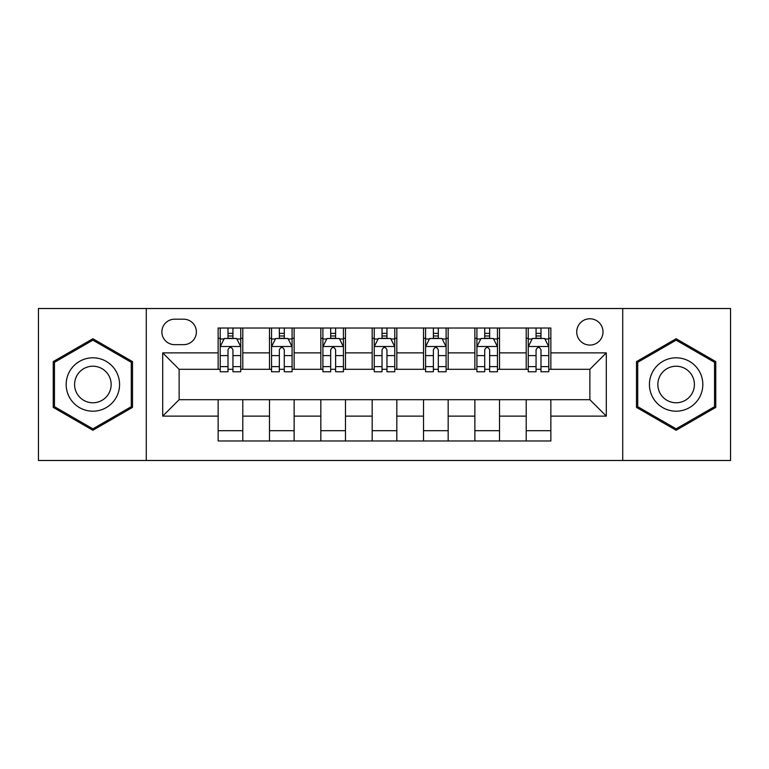 <?xml version="1.0" encoding="UTF-8"?>
<svg xmlns="http://www.w3.org/2000/svg" width="769" height="769" viewBox="0 0 769 769"><rect width="100%" height="100%" fill="white"/><g stroke="black" fill="none" stroke-linecap="round" stroke-linejoin="round"><path stroke-width="1.15" d="M589.871 318.779A13.14 13.14 0 0 0 576.731 331.929A13.14 13.14 0 0 0 589.871 345.07A13.14 13.14 0 0 0 603.011 331.929A13.14 13.14 0 0 0 589.871 318.779M622.727 460.487L730.55 460.487L730.55 308.513L622.727 308.513L622.727 460.487L146.273 460.487L146.273 308.513L38.45 308.513L38.45 460.487L146.273 460.487M174.611 344.656L183.647 344.656A12.737 12.737 0 0 0 196.383 331.929A12.737 12.737 0 0 0 183.647 319.193L174.611 319.193A12.737 12.737 0 0 0 161.875 331.929A12.737 12.737 0 0 0 174.611 344.656M622.727 308.513L146.273 308.513M218.146 416.125L162.701 416.125L162.701 352.875L218.146 352.875L218.146 369.303L179.129 369.303L179.129 399.697L218.146 399.697L218.146 440.973L550.854 440.973L550.854 399.697L589.871 399.697L589.871 369.303L550.854 369.303L550.854 352.875L606.299 352.875L606.299 416.125L550.854 416.125M550.854 352.875L550.854 328.027L218.146 328.027L218.146 352.875M526.207 328.027L526.207 369.303L528.255 369.303M536.06 369.303L540.991 369.303M548.797 369.303L550.854 369.303M526.207 369.303L497.456 369.303M474.867 328.027L474.867 369.303L476.915 369.303M484.72 369.303L489.651 369.303M474.867 369.303L446.107 369.303M423.517 328.027L423.517 369.303L425.574 369.303M433.38 369.303L438.311 369.303M423.517 369.303L394.766 369.303M372.177 328.027L372.177 369.303L374.234 369.303M382.039 369.303L386.961 369.303M372.177 369.303L343.426 369.303M320.836 328.027L320.836 369.303L322.893 369.303M330.689 369.303L335.62 369.303M320.836 369.303L292.085 369.303M269.496 328.027L269.496 369.303L271.544 369.303M279.349 369.303L284.28 369.303M269.496 369.303L240.745 369.303M218.146 369.303L220.203 369.303M228.008 369.303L232.94 369.303M218.146 399.697L242.793 399.697L242.793 440.973M550.854 399.697L242.793 399.697M242.793 328.027L242.793 369.303M218.146 338.293L220.203 338.293M228.008 338.293L232.94 338.293M240.745 338.293L242.793 338.293M218.146 430.707L242.793 430.707M269.496 399.697L269.496 440.973M294.133 328.027L294.133 369.303M269.496 338.293L271.544 338.293M279.349 338.293L284.28 338.293M292.085 338.293L294.133 338.293M294.133 399.697L294.133 440.973M269.496 430.707L294.133 430.707M320.836 399.697L320.836 440.973M345.483 399.697L345.483 440.973M320.836 430.707L345.483 430.707M345.483 328.027L345.483 369.303M320.836 338.293L322.893 338.293M330.689 338.293L335.62 338.293M343.426 338.293L345.483 338.293M372.177 399.697L372.177 440.973M396.823 399.697L396.823 440.973M372.177 430.707L396.823 430.707M396.823 328.027L396.823 369.303M372.177 338.293L374.234 338.293M382.039 338.293L386.961 338.293M394.766 338.293L396.823 338.293M423.517 399.697L423.517 440.973M448.164 399.697L448.164 440.973M423.517 430.707L448.164 430.707M448.164 328.027L448.164 369.303M423.517 338.293L425.574 338.293M433.38 338.293L438.311 338.293M446.107 338.293L448.164 338.293M474.867 399.697L474.867 440.973M499.504 399.697L499.504 440.973M474.867 430.707L499.504 430.707M499.504 328.027L499.504 369.303M474.867 338.293L476.915 338.293M484.72 338.293L489.651 338.293M497.456 338.293L499.504 338.293M526.207 399.697L526.207 440.973M526.207 430.707L550.854 430.707M526.207 338.293L528.255 338.293M536.06 338.293L540.991 338.293M548.797 338.293L550.854 338.293M179.129 369.303L162.701 352.875M179.129 399.697L162.701 416.125M606.299 352.875L589.871 369.303M606.299 416.125L589.871 399.697M92.876 430.265L132.508 407.387L132.508 361.613L92.876 338.735L53.234 361.613L53.234 407.387L92.876 430.265M715.766 361.613L676.124 338.735L636.492 361.613L636.492 407.387L676.124 430.265L715.766 407.387L715.766 361.613M232.94 333.362L228.008 333.362M240.745 366.621L232.94 366.621L232.94 371.763L240.745 371.763L240.745 346.713L236.631 338.495L224.308 338.495L220.203 346.713L220.203 371.763L228.008 371.763L228.008 366.621L220.203 366.621M220.203 346.713L220.203 328.027M240.745 346.713L240.745 328.027M228.008 338.495L228.008 328.027M232.94 328.027L232.94 338.495M232.94 366.621L232.94 349.789C231.296 346.627 229.652 346.627 228.008 349.789L228.008 366.621M284.28 333.362L279.349 333.362M292.085 366.621L284.28 366.621L284.28 371.763L292.085 371.763L292.085 346.713L287.971 338.495L275.658 338.495L271.544 346.713L271.544 371.763L279.349 371.763L279.349 366.621L271.544 366.621M271.544 346.713L271.544 328.027M292.085 346.713L292.085 328.027M279.349 338.495L279.349 328.027M284.28 328.027L284.28 338.495M284.28 366.621L284.28 349.789C282.636 346.627 280.993 346.627 279.349 349.789L279.349 366.621M335.62 333.362L330.689 333.362M343.426 366.621L335.62 366.621L335.62 371.763L343.426 371.763L343.426 346.713L339.321 338.495L326.998 338.495L322.893 346.713L322.893 371.763L330.689 371.763L330.689 366.621L322.893 366.621M322.893 346.713L322.893 328.027M343.426 346.713L343.426 328.027M330.689 338.495L330.689 328.027M335.62 328.027L335.62 338.495M335.62 366.621L335.62 349.789C333.977 346.627 332.343 346.627 330.689 349.789L330.689 366.621M386.961 333.362L382.039 333.362M394.766 366.621L386.961 366.621L386.961 371.763L394.766 371.763L394.766 346.713L390.662 338.495L378.338 338.495L374.234 346.713L374.234 371.763L382.039 371.763L382.039 366.621L374.234 366.621M374.234 346.713L374.234 328.027M394.766 346.713L394.766 328.027M382.039 338.495L382.039 328.027M386.961 328.027L386.961 338.495M386.961 366.621L386.961 349.789C385.327 346.627 383.683 346.627 382.039 349.789L382.039 366.621M438.311 333.362L433.38 333.362M446.107 366.621L438.311 366.621L438.311 371.763L446.107 371.763L446.107 346.713L442.002 338.495L429.679 338.495L425.574 346.713L425.574 371.763L433.38 371.763L433.38 366.621L425.574 366.621M425.574 346.713L425.574 328.027M446.107 346.713L446.107 328.027M433.38 338.495L433.38 328.027M438.311 328.027L438.311 338.495M438.311 366.621L438.311 349.789C436.667 346.627 435.023 346.627 433.38 349.789L433.38 366.621M115.994 371.148A26.694 26.694 0 0 0 79.524 361.382A26.694 26.694 0 0 0 69.748 397.852A26.694 26.694 0 0 0 106.218 407.618A26.694 26.694 0 0 0 115.994 371.148M108.698 375.359A18.273 18.273 0 0 0 83.734 368.668A18.273 18.273 0 0 0 77.044 393.641A18.273 18.273 0 0 0 102.008 400.332A18.273 18.273 0 0 0 108.698 375.359M92.876 428.842L54.464 406.676L54.464 362.324L92.876 340.158L131.278 362.324L131.278 406.676L92.876 428.842M676.124 411.194A26.694 26.694 0 0 0 702.828 384.5A26.694 26.694 0 0 0 676.124 357.806A26.694 26.694 0 0 0 649.43 384.5A26.694 26.694 0 0 0 676.124 411.194M676.124 402.773A18.273 18.273 0 0 0 694.407 384.5A18.273 18.273 0 0 0 676.124 366.227A18.273 18.273 0 0 0 657.851 384.5A18.273 18.273 0 0 0 676.124 402.773M637.722 362.324L676.124 340.158L714.536 362.324L714.536 406.676L676.124 428.842L637.722 406.676L637.722 362.324M489.651 333.362L484.72 333.362M497.456 366.621L489.651 366.621L489.651 371.763L497.456 371.763L497.456 346.713L493.342 338.495L481.029 338.495L476.915 346.713L476.915 371.763L484.72 371.763L484.72 366.621L476.915 366.621M476.915 346.713L476.915 328.027M497.456 346.713L497.456 328.027M484.72 338.495L484.72 328.027M489.651 328.027L489.651 338.495M489.651 366.621L489.651 349.789C488.007 346.627 486.364 346.627 484.72 349.789L484.72 366.621M540.991 333.362L536.06 333.362M548.797 366.621L540.991 366.621L540.991 371.763L548.797 371.763L548.797 346.713L544.692 338.495L532.369 338.495L528.255 346.713L528.255 371.763L536.06 371.763L536.06 366.621L528.255 366.621M528.255 346.713L528.255 328.027M548.797 346.713L548.797 328.027M536.06 338.495L536.06 328.027M540.991 328.027L540.991 338.495M540.991 366.621L540.991 349.789C539.348 346.627 537.714 346.627 536.06 349.789L536.06 366.621M269.496 416.125L242.793 416.125M269.496 352.875L242.793 352.875M320.836 352.875L294.133 352.875M320.836 416.125L294.133 416.125M372.177 352.875L345.483 352.875M372.177 416.125L345.483 416.125M423.517 352.875L396.823 352.875M423.517 416.125L396.823 416.125M474.867 352.875L448.164 352.875M474.867 416.125L448.164 416.125M526.207 352.875L499.504 352.875M526.207 416.125L499.504 416.125M240.639 346.502L220.309 346.502M220.203 338.994L224.067 338.994M236.881 338.994L240.745 338.994M228.008 355.605L220.203 355.605M240.745 355.605L232.94 355.605M232.94 335.976L228.008 335.976M291.98 346.502L271.649 346.502M271.544 338.994L275.408 338.994M288.221 338.994L292.085 338.994M279.349 355.605L271.544 355.605M292.085 355.605L284.28 355.605M284.28 335.976L279.349 335.976M343.32 346.502L322.99 346.502M322.893 338.994L326.748 338.994M339.562 338.994L343.426 338.994M330.689 355.605L322.893 355.605M343.426 355.605L335.62 355.605M335.62 335.976L330.689 335.976M394.67 346.502L374.33 346.502M374.234 338.994L378.088 338.994M390.912 338.994L394.766 338.994M382.039 355.605L374.234 355.605M394.766 355.605L386.961 355.605M386.961 335.976L382.039 335.976M446.01 346.502L425.68 346.502M425.574 338.994L429.438 338.994M442.252 338.994L446.107 338.994M433.38 355.605L425.574 355.605M446.107 355.605L438.311 355.605M438.311 335.976L433.38 335.976M497.351 346.502L477.02 346.502M476.915 338.994L480.779 338.994M493.592 338.994L497.456 338.994M484.72 355.605L476.915 355.605M497.456 355.605L489.651 355.605M489.651 335.976L484.72 335.976M548.691 346.502L528.361 346.502M528.255 338.994L532.119 338.994M544.933 338.994L548.797 338.994M536.06 355.605L528.255 355.605M548.797 355.605L540.991 355.605M540.991 335.976L536.06 335.976"/></g></svg>
